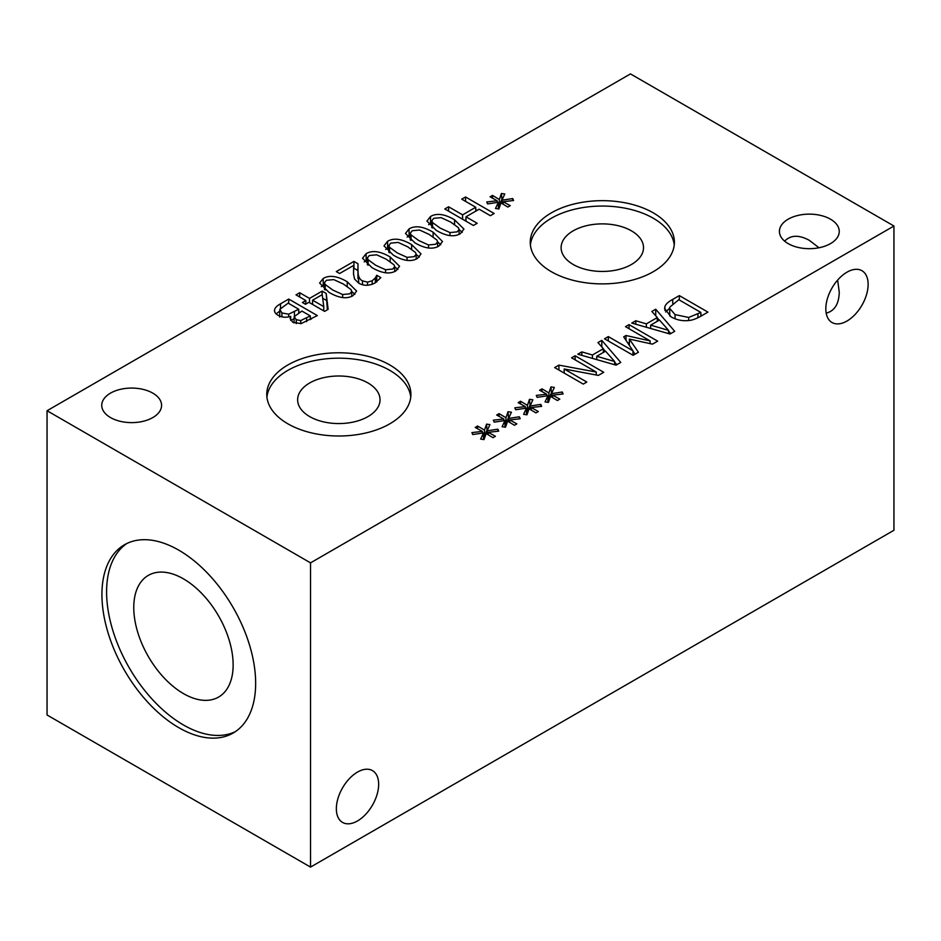 <?xml version="1.0" encoding="UTF-8"?>
<svg xmlns="http://www.w3.org/2000/svg" width="941" height="941" viewBox="0 0 941 941"><rect width="100%" height="100%" fill="white"/><g stroke="black" fill="none" stroke-linecap="round" stroke-linejoin="round"><path stroke-width="1.41" d="M375.33 277.924L376.753 275.278L380.834 277.642L375.224 282.853C369.495 285.923 364.026 286.052 358.827 283.241L354.592 279.089L353.522 274.054L353.663 265.409L339.607 273.513L336.302 271.596L353.934 261.422L357.992 263.762L357.968 271.726C358.168 276.536 359.685 279.583 362.52 280.877L367.519 282.135L372.177 280.783L375.33 277.924L375.33 282.794M353.663 265.409L353.545 274.419M376.753 275.278L376.753 281.865M376.541 275.407L376.541 282.006M357.839 268.503L358.768 283.206M353.934 261.422L353.934 268.256L357.839 270.514M375.8 265.315L385.587 269.749L392.75 269.044L394.691 266.597L393.997 264.844L386.28 259.234L376.682 254.823L369.307 255.517L367.39 257.94L368.107 259.692L375.8 265.315M395.926 270.879C389.75 274.454 381.752 273.349 371.907 267.562L362.532 258.246L366.131 253.682C372.271 250.059 380.293 251.165 390.174 256.987L399.56 266.279L395.926 270.879M394.691 266.738L397.855 269.514M364.226 261.869L367.39 259.869M397.267 252.917L407.053 257.364L414.216 256.658L416.157 254.199L415.463 252.447L407.747 246.836L398.149 242.425L390.774 243.119L388.856 245.542L389.574 247.295L397.267 252.917M417.392 258.481C411.217 262.069 403.219 260.963 393.373 255.164L383.999 245.86L387.598 241.284C393.738 237.673 401.76 238.767 411.64 244.589L421.027 253.894L417.392 258.481M416.157 254.341L419.321 257.128M385.692 249.471L388.856 247.483M418.733 240.52L428.52 244.966L435.683 244.26L437.624 241.813L436.93 240.061L429.214 234.45L419.615 230.027L412.24 230.733L410.323 233.156L411.041 234.909L418.733 240.52M438.859 246.095C432.684 249.671 424.685 248.565 414.84 242.778L405.465 233.462L409.064 228.898C415.204 225.275 423.227 226.381 433.107 232.204L442.493 241.496L438.859 246.095M437.624 241.955L440.788 244.731M407.159 237.073L410.323 235.085M440.2 228.134L449.986 232.58L457.138 231.862L459.09 229.416L458.396 227.663L450.68 222.052L441.082 217.642L433.707 218.336L431.79 220.759L432.507 222.511L440.2 228.134M460.314 233.697C454.15 237.273 446.152 236.167 436.306 230.38L426.932 221.064L430.531 216.501C436.671 212.878 444.693 213.983 454.574 219.806L463.96 229.098L460.314 233.697M459.09 229.557L462.254 232.333M428.625 224.687L431.79 222.688M498.365 202.291L487.603 203.915L486.744 201.974L497.201 200.762L490.061 196.798L492.472 195.41L499.353 199.516L501.4 193.493L504.788 193.975L501.976 200.198L512.739 198.563L513.563 200.515L503.117 201.715L510.257 205.667L507.846 207.067L501 202.927L498.871 208.984L495.507 208.479L498.365 202.291L498.365 208.902M503.117 201.715L503.117 204.209M512.739 198.563L512.739 200.609M501.976 200.198L501.976 203.515M501.4 193.493L501.976 200.421M499.353 199.516L499.353 206.361L501.4 200.339M492.472 195.41L492.472 198.139M498.365 205.761L499.353 206.361M497.201 200.762L497.201 202.468M473.394 225.475L444.787 208.961L448.586 206.773L462.596 214.854L475.758 207.255L461.76 199.163L465.56 196.975L494.166 213.489L490.367 215.689L479.145 209.208L465.971 216.806L477.193 223.288L473.394 225.475M465.971 216.806L465.971 221.194M465.56 196.975L465.56 201.362M475.758 209.702L477.016 210.431M475.758 207.255L475.758 211.16M462.596 214.854L462.596 219.241M464.713 220.476L465.971 219.747M448.586 206.773L448.586 211.16M332.867 290.099L342.653 294.545L349.817 293.827L351.758 291.381L351.064 289.628L343.347 284.017L333.749 279.606L326.374 280.3L324.457 282.723L325.174 284.476L332.867 290.099M352.993 295.662C346.817 299.25 338.819 298.132 328.974 292.345L319.599 283.041L323.198 278.465C329.338 274.854 337.36 275.948 347.241 281.771L356.627 291.075L352.993 295.662M351.758 291.522L354.922 294.31M321.304 286.652L324.457 284.664M312.6 300.191L323.775 306.637L322.222 294.639L312.6 300.191L312.6 304.449M323.775 306.637L323.775 310.895M305.507 304.284L302.426 302.508L305.837 300.544L296.003 294.862L299.697 292.733L309.518 298.415L322.151 291.11L326.186 293.439L328.138 309.342L324.61 311.377L308.919 302.32L305.507 304.284M326.186 293.439L327.35 309.801M322.151 291.11L322.151 294.674M322.692 298.273L326.186 300.285M309.518 298.415L309.518 302.661M311.765 303.955L312.6 303.473M299.697 292.733L299.697 296.991M305.837 303.131L306.672 303.614M305.837 300.544L305.837 304.096M310.283 315.905L301.92 311.071L294.18 316.635L296.262 319.693L300.708 320.575L310.283 315.905L310.283 319.646M300.708 320.575L300.708 323.692M294.18 316.635L294.051 322.904M298.744 309.236L288.169 303.131L279.806 309.354L281.912 312.953L288.675 314.188L298.744 309.236L298.744 312.906M288.675 314.188L288.675 316.87M290.722 316.435L290.581 316.352C286.088 317.787 281.924 317.446 278.113 315.341C275.337 313.635 274.172 311.812 274.607 309.895C274.878 307.883 276.854 305.849 280.524 303.802L288.722 299.062L317.329 315.576L301.085 323.622L292.827 322.293L290.087 318.481L290.722 316.435L290.722 320.458L294.051 318.787M279.806 309.354L279.677 317.011M288.722 299.062L288.722 303.461M298.744 311.694L299.791 312.294M310.283 318.352L311.4 318.999M276.113 313.894L279.677 311.142M274.537 310.601L274.607 311.306M630.47 73.904L47.05 410.735L310.53 562.859L893.95 226.016L630.47 73.904M551.355 271.702A72.081 41.616 180 0 1 530.242 242.272A72.081 41.616 180 0 1 574.739 203.832A72.081 41.616 180 0 1 653.277 212.854A72.081 41.616 180 0 1 674.391 242.272A72.081 41.616 180 0 1 629.894 280.724A72.081 41.616 180 0 1 551.355 271.702M287.875 423.815A72.081 41.616 180 0 1 266.762 394.397A72.081 41.616 180 0 1 311.259 355.945A72.081 41.616 180 0 1 389.797 364.967A72.081 41.616 180 0 1 410.911 394.397A72.081 41.616 180 0 1 366.414 432.836A72.081 41.616 180 0 1 287.875 423.815M110.509 417.557A29.912 17.267 180 0 1 101.746 405.348A29.912 17.267 180 0 1 120.213 389.386A29.912 17.267 180 0 1 152.818 393.138A29.912 17.267 180 0 1 161.581 405.348A29.912 17.267 180 0 1 143.114 421.309A29.912 17.267 180 0 1 110.509 417.557M788.182 243.625A29.912 17.267 180 0 1 779.419 231.415A29.912 17.267 180 0 1 797.886 215.454A29.912 17.267 180 0 1 830.491 219.194A29.912 17.267 180 0 1 839.254 231.415A29.912 17.267 180 0 1 820.787 247.365A29.912 17.267 180 0 1 788.182 243.625M483.509 432.907L472.758 434.542L471.9 432.601L482.357 431.39L475.217 427.426L477.616 426.026L484.509 430.143L486.544 424.12L489.932 424.603L487.132 430.825L497.883 429.19L498.718 431.143L488.261 432.331L495.401 436.295L492.99 437.683L486.156 433.554L484.015 439.6L480.663 439.106L483.509 432.907L483.509 439.529M526.442 408.123L515.692 409.758L514.833 407.818L525.29 406.594L518.138 402.63L520.549 401.242L527.442 405.348L529.477 399.325L532.865 399.807L530.054 406.03L540.816 404.407L541.651 406.359L531.195 407.547L538.334 411.511L535.923 412.899L529.089 408.77L526.948 414.816L523.596 414.322L526.442 408.123L526.442 414.734M583.267 384.104L554.661 367.578L558.919 365.12L596.241 372.048L571.575 357.815L575.127 355.769L603.734 372.283L598.335 375.4L564.165 368.978L586.808 382.046L583.267 384.104M597.958 342.583L601.805 340.36L620.766 362.438L616.084 365.143L577.833 354.204L581.844 351.887L592.442 355.004L603.357 348.699L597.958 342.583M688.906 320.481C682.672 321.246 676.72 320.034 671.051 316.87L664.581 308.472L664.911 306.578C665.746 304.166 668.357 301.767 672.744 299.403L679.331 295.603L707.938 312.118L701.421 315.882C696.352 318.752 692.176 320.293 688.906 320.481M651.878 311.447L655.724 309.224L674.685 331.314L670.004 334.02L631.764 323.069L635.763 320.752L646.361 323.869L657.277 317.564L651.878 311.447M633.128 355.31L604.522 338.795L608.321 336.596L632.964 350.828L623.671 336.843L625.988 335.502L650.137 340.913L625.494 326.68L629.047 324.633L657.653 341.148L652.454 344.147L629.388 339.078L638.41 352.263L633.128 355.31M547.909 395.726L537.158 397.361L536.299 395.42L546.745 394.208L539.605 390.244L542.016 388.845L548.909 392.962L550.944 386.939L554.331 387.421L551.52 393.644L562.283 392.009L563.118 393.961L552.661 395.149L559.801 399.113L557.39 400.513L550.556 396.373L548.415 402.419L545.062 401.925L547.909 395.726L547.909 402.348M504.976 420.521L494.225 422.144L493.366 420.204L503.823 418.992L496.683 415.028L499.083 413.64L505.976 417.745L508.011 411.723L511.398 412.205L508.599 418.427L519.35 416.792L520.185 418.745L509.728 419.945L516.868 423.897L514.456 425.297L507.622 421.156L505.482 427.214L502.129 426.708L504.976 420.521L504.976 427.132M509.728 419.945L509.728 422.438M519.35 416.792L519.35 418.839M508.599 418.427L508.599 421.744M508.011 411.723L508.599 418.651M505.976 417.745L505.976 424.591L508.011 418.569M499.083 413.64L499.083 416.369M504.976 423.991L505.976 424.591M503.823 418.992L503.823 420.698M552.661 395.149L552.661 397.643M562.283 392.009L562.283 394.056M551.52 393.644L551.52 396.961M550.944 386.939L551.52 393.867M548.909 392.962L548.909 399.807L550.944 393.785M542.016 388.845L542.016 391.585M547.909 399.207L548.909 399.807M546.745 394.208L546.745 395.902M629.388 339.078L629.388 345.453M632.964 351.134L635.057 354.192M629.047 324.633L629.047 328.727M650.137 340.913L650.137 343.641M625.988 335.502L625.988 340.324M627.565 342.7L629.388 343.112M632.964 350.828L632.964 355.216M608.321 336.596L608.321 340.995M650.654 325.139L668.545 330.362L659.488 320.046L650.654 325.139L650.654 328.48M668.545 330.362L668.545 333.596M655.724 309.224L655.724 315.811M657.277 317.564L657.277 321.316M646.361 323.869L646.361 327.245M635.763 320.752L635.763 324.222M657.277 317.882L659.253 320.175M668.545 331.009L670.757 333.585M700.845 312.412L678.814 299.697L669.91 307.037L669.686 308.354L675.062 314.612L688.671 317.458L700.845 312.412L700.845 316.211M688.671 317.458L688.671 320.516M669.686 308.354L669.792 316.094M679.331 295.603L679.331 299.991M700.845 314.87L702.01 315.541M665.64 311.989L669.698 308.142M664.911 306.578L664.911 310.424M596.735 356.274L614.626 361.497L605.557 351.169L596.735 356.274L596.735 359.603M614.626 361.497L614.626 364.732M601.805 340.36L601.805 346.935M603.357 348.699L603.357 352.452M592.442 355.004L592.442 358.38M581.844 351.887L581.844 355.345M603.357 349.017L605.334 351.311M614.626 362.132L616.837 364.708M564.165 368.978L564.165 373.071M575.127 355.769L575.127 359.862M596.241 372.048L596.241 375.012M558.919 365.12L558.919 370.048M531.195 407.547L531.195 410.041M540.816 404.407L540.816 406.453M530.054 406.03L530.054 409.359M529.477 399.325L530.054 406.253M527.442 405.348L527.442 412.193L529.477 406.171M520.549 401.242L520.549 403.971M526.442 411.605L527.442 412.193M525.29 406.594L525.29 408.3M488.261 432.331L488.261 434.824M497.883 429.19L497.883 431.237M487.132 430.825L487.132 434.142M486.544 424.12L487.132 431.049M484.509 430.143L484.509 436.989L486.544 430.966M477.616 426.026L477.616 428.755M483.509 436.389L484.509 436.989M482.357 431.39L482.357 433.083M235.426 731.616A108.697 62.753 60 0 1 183.46 724.97A108.697 62.753 60 0 1 113.096 631.317A108.697 62.753 60 0 1 126.823 543.522M178.79 550.167A108.697 62.753 60 0 1 249.8 645.949A108.697 62.753 60 0 1 233.133 733.051A108.697 62.753 60 0 1 178.79 727.664A108.697 62.753 60 0 1 107.78 631.882A108.697 62.753 60 0 1 124.447 544.78A108.697 62.753 60 0 1 178.79 550.167M183.46 693.599A70.269 40.569 60 0 1 137.551 631.682A70.269 40.569 60 0 1 148.325 575.374A70.269 40.569 60 0 1 183.46 578.856A70.269 40.569 60 0 1 229.357 640.774A70.269 40.569 60 0 1 218.594 697.069A70.269 40.569 60 0 1 183.46 693.599M378.658 784.3A29.912 17.267 -60 0 1 365.602 814.412A29.912 17.267 -60 0 1 342.548 822.422A29.912 17.267 -60 0 1 342.548 787.876A29.912 17.267 -60 0 1 372.46 770.608A29.912 17.267 -60 0 1 378.658 784.3M784.618 241.143C790.711 234.944 798.956 234.674 809.331 240.331L818.999 247.754M868.131 284.394A29.912 17.267 -60 0 1 855.075 314.494A29.912 17.267 -60 0 1 832.02 322.516A29.912 17.267 -60 0 1 832.02 287.97A29.912 17.267 -60 0 1 861.932 270.702A29.912 17.267 -60 0 1 868.131 284.394M826.186 313.141C834.596 310.965 838.949 303.967 839.254 292.145L837.643 280.065M266.915 397.09A72.081 41.616 180 0 1 313.424 360.85A72.081 41.616 180 0 1 389.797 370.366A72.081 41.616 180 0 1 410.758 397.09M309.707 416.604A41.204 23.784 180 0 1 297.638 399.784A41.204 23.784 180 0 1 323.069 377.811A41.204 23.784 180 0 1 367.966 382.963A41.204 23.784 180 0 1 380.035 399.784A41.204 23.784 180 0 1 354.604 421.756A41.204 23.784 180 0 1 309.707 416.604M530.395 244.966A72.081 41.616 180 0 1 576.904 208.726A72.081 41.616 180 0 1 653.277 218.241A72.081 41.616 180 0 1 674.238 244.966M573.187 264.48A41.204 23.784 180 0 1 561.118 247.671A41.204 23.784 180 0 1 586.549 225.687A41.204 23.784 180 0 1 631.446 230.851A41.204 23.784 180 0 1 643.515 247.671A41.204 23.784 180 0 1 618.084 269.644A41.204 23.784 180 0 1 573.187 264.48M47.05 410.735L47.05 714.984L310.53 867.096L893.95 530.265L893.95 226.016M310.53 867.096L310.53 562.859M372.177 280.783L372.177 284.276M367.519 282.135L367.519 285.229M362.52 280.877L362.52 284.758M357.968 271.726L357.968 278.571M385.587 269.749L385.587 272.772M368.107 259.692L368.107 265.162M390.174 256.987L390.174 261.633M366.131 253.682L366.131 260.528M407.053 257.364L407.053 260.375M389.574 247.295L389.574 252.776M411.64 244.589L411.64 249.236M387.598 241.284L387.598 248.13M428.52 244.966L428.52 247.989M411.041 234.909L411.041 240.378M433.107 232.204L433.107 236.838M409.064 228.898L409.064 235.744M449.986 232.58L449.986 235.591M432.507 222.511L432.507 227.981M454.574 219.806L454.574 224.452M430.531 216.501L430.531 223.346M342.653 294.545L342.653 297.556M325.174 284.476L325.174 289.946M347.241 281.771L347.241 286.417M323.198 278.465L323.198 285.311M306.648 317.999L306.648 321.669M296.262 319.693L296.262 323.61M294.427 311.73L294.427 316.094M281.912 312.953L281.912 316.846M280.524 303.802L280.524 308.142M697.94 314.082L697.94 317.74M675.062 314.612L675.062 318.799M672.744 299.403L672.744 303.461M394.691 266.597L394.691 271.526M367.39 257.94L367.39 264.786M416.157 254.199L416.157 259.128M388.856 245.542L388.856 252.388M437.624 241.813L437.624 246.73M410.323 233.156L410.323 240.002M459.09 229.416L459.09 234.344M431.79 220.759L431.79 227.604M351.758 291.381L351.758 296.309M324.457 282.723L324.457 289.569"/></g></svg>

